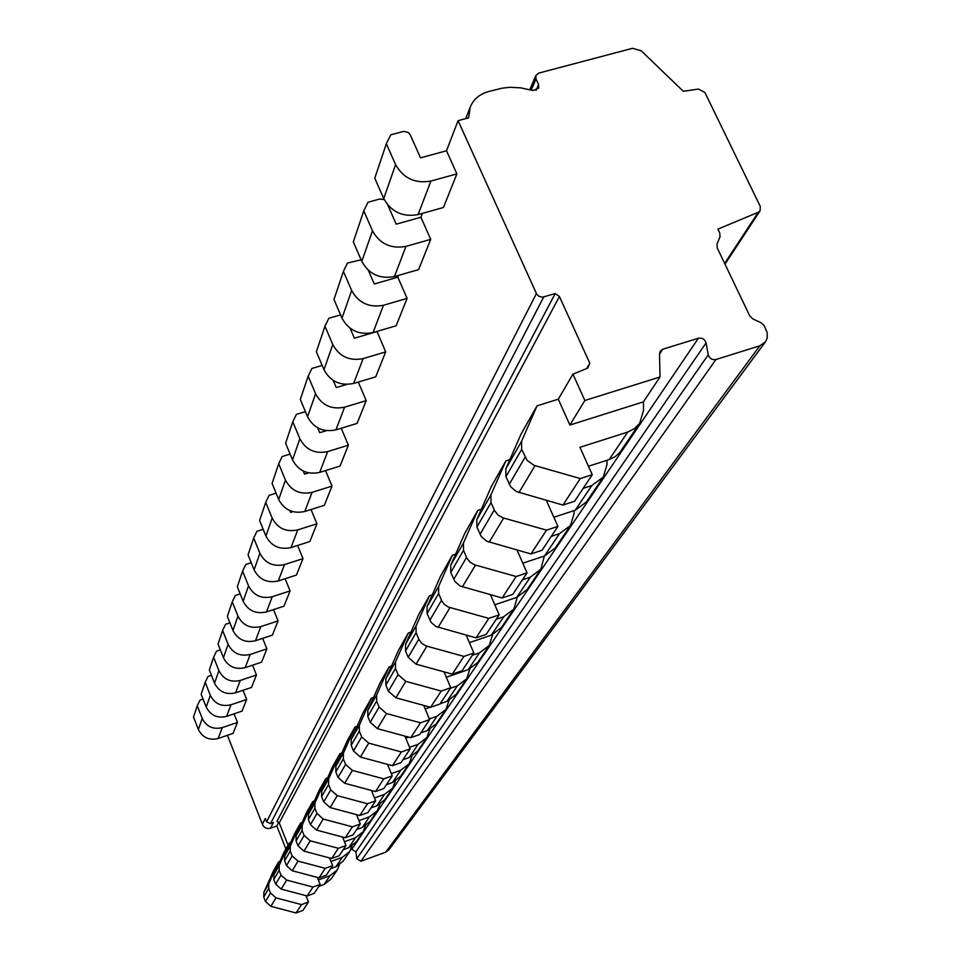 <?xml version="1.0" encoding="UTF-8"?>
<svg xmlns="http://www.w3.org/2000/svg" width="961" height="961" viewBox="0 0 961 961"><rect width="100%" height="100%" fill="white"/><g stroke="black" fill="none" stroke-linecap="round" stroke-linejoin="round"><path stroke-width="1.44" d="M279.243 822.928L276.972 821.319L555.194 293.573L559.41 296.505L279.243 822.928L288.048 845.199M285.91 848.971L276.816 825.967L270.449 828.238L273.392 822.592L270.534 823.613L266.569 821.811L265.272 818.52L262.389 824.202L227.433 735.321M489.257 645.456L477.749 662.465L468.211 669.673L479.539 652.795L489.257 645.456L492.561 634.716M513.871 609.118L501.294 627.689L491.383 635.149L503.756 616.71L513.871 609.118L517.27 597.213M540.827 569.308L527.036 589.682L516.718 597.406L530.292 577.177L540.827 569.308L544.322 556.035M570.486 525.511L555.29 547.95L544.527 555.963L559.494 533.667L570.486 525.511L574.089 513.534L574.077 510.615M603.28 477.088L586.462 501.918L575.219 510.243L591.784 485.557L603.28 477.088L606.992 464.595L606.956 460.283M639.726 423.26L619.749 452.559L615.052 456.751L609.238 459.55L627.677 432.078L634.524 428.618L639.726 423.26L643.558 410.203L643.426 401.854L659.991 377L659.534 353.612L660.255 351.077L662.73 349.239L659.546 354.128M446.493 150.781L456.883 173.905L443.453 207.492L418.095 214.591C402.743 217.318 391.283 211.985 383.727 198.591L374.766 178.181L386.346 143.742L390.767 134.804L403.764 131.357L408.365 132.51L410.215 134.756L420.522 157.844L446.493 150.781L458.085 120.666L468.632 117.843L470.265 106.995C473.545 99.259 479.587 94.13 488.392 91.619L501.918 88.196L510.147 87.295L520.718 87.847L532.935 90.514L538.713 88.148L538.592 84.58L535.998 79.006L535.878 75.463L538.773 73.096L632.542 48.302L641.155 50.741L683.319 91.295L698.527 89.073L704.881 92.46L760.259 206.375L760.115 210.771L758.253 212.285L717.903 229.138L719.801 233.103L719.993 236.874L717.002 244.07L717.194 247.854L749.748 315.905L752.811 318.896L761.172 322.788L764.235 325.779L767.142 332.53L767.226 337.972L765.4 341.924L388.953 849.752L385.721 852.155L360.88 861.248L356.771 858.714L355.918 851.854L351.81 849.308L350.789 849.68M765.4 341.924L759.839 345.792L715.957 359.51C712.101 360.111 709.542 358.537 708.269 354.801L706.059 342.933C704.785 339.209 702.227 337.647 698.383 338.236L662.73 349.239M422.408 213.378L420.918 217.246L430.708 239.361L405.962 246.376C390.983 249.091 379.823 243.902 372.484 230.808L363.775 210.843L368.003 202.254L379.835 198.987L384.196 199.588M387.788 205.029L396.196 224.165L420.918 217.246M398.551 275.375L397.854 277.2L407.092 298.39L383.487 305.25C369.216 307.94 358.597 303.015 351.654 290.486L343.413 271.362L347.474 263.086L361.096 259.782M368.339 270.329L374.261 283.988L397.854 277.2M376.988 331.413L385.685 351.894L363.126 358.609C349.492 361.264 339.365 356.579 332.77 344.555L324.962 326.211L328.866 318.223L340.59 314.92M350.14 328.29L354.381 338.2L376.928 331.569M333.275 380.484L336.278 387.571L346.741 384.436M317.671 427.825L319.725 432.714L326.44 430.66M303.232 471.022L304.529 474.157L308.649 472.872M289.826 510.627L290.534 512.333L292.721 511.648M277.369 547.073L278.27 547.398M584.865 400.485L572.936 374.117L558.293 399.211L569.885 425.05L584.865 400.485L659.991 377M458.085 120.666L536.694 294.114L538.905 296.3L542.545 297.189L555.194 293.573M363.775 210.843L353.336 241.872L361.804 261.404C368.94 274.209 379.823 279.255 394.442 276.552L418.6 269.621L430.708 239.361M343.413 271.362L333.972 299.448L341.984 318.175C348.759 330.44 359.114 335.245 373.06 332.566L396.136 325.779L407.092 298.39M324.962 326.211L316.373 351.75L323.977 369.733C330.416 381.505 340.302 386.082 353.648 383.451L375.727 376.82L385.685 351.894M358.285 382.058L366.201 400.629L344.591 407.188C331.533 409.794 321.863 405.326 315.58 393.782L308.169 376.147L311.917 368.447L322.151 365.408M308.169 376.147L300.312 399.476L307.556 416.774C313.682 428.089 323.148 432.462 335.93 429.879L357.096 423.405L366.201 400.629M341.239 428.246L348.375 445.195L327.641 451.598C315.112 454.157 305.862 449.892 299.868 438.781L292.805 421.819L296.408 414.371L305.406 411.656M292.805 421.819L285.609 443.213L292.516 459.875C298.366 470.758 307.424 474.938 319.701 472.404L340.026 466.073L348.375 445.195M325.539 470.578L332.013 486.098L312.085 492.344C300.06 494.867 291.183 490.783 285.453 480.092L278.702 463.731L282.186 456.535L290.114 454.097M278.702 463.731L272.083 483.419L278.678 499.492C284.276 509.991 292.985 513.991 304.769 511.492L324.325 505.33L332.013 486.098M311.04 509.522L316.938 523.793L297.754 529.883C286.186 532.358 277.657 528.43 272.167 518.123L265.716 502.339L269.08 495.371L276.083 493.185M265.716 502.339L259.602 520.526L265.921 536.034C271.29 546.172 279.651 550.016 291.003 547.566L309.838 541.536L316.938 523.793M297.61 545.452L303.003 558.617L284.516 564.575C273.368 566.99 265.164 563.23 259.902 553.272L253.716 538.016L256.959 531.265L263.17 529.307M253.716 538.016L248.046 554.857L254.112 569.861C259.266 579.651 267.326 583.339 278.27 580.949L296.432 575.062L303.003 558.617M285.129 578.726L290.09 590.907L272.251 596.721C261.488 599.099 253.584 595.472 248.527 585.838L242.592 571.086L245.728 564.539L251.241 562.774M242.592 571.086L237.319 586.739L243.145 601.25C248.106 610.715 255.878 614.271 266.449 611.929L283.976 606.175L290.09 590.907M273.513 609.61L278.089 620.914L260.851 626.596C250.461 628.926 242.833 625.431 237.956 616.109L232.25 601.826L235.289 595.472L240.19 593.886M232.25 601.826L227.349 616.397L232.958 630.452C237.727 639.63 245.223 643.065 255.446 640.759L272.395 635.137L278.089 620.914M262.677 638.356L266.894 648.879L250.22 654.429C240.178 656.711 232.802 653.348 228.117 644.314L222.604 630.476L225.571 624.302L229.931 622.872M222.604 630.476L218.039 644.074L223.432 657.708C228.045 666.598 235.289 669.913 245.175 667.655L261.584 662.165L266.894 648.879M252.527 665.192L256.443 675.006L240.298 680.436C230.568 682.67 223.445 679.415 218.916 670.658L213.606 657.228L216.477 651.234L220.357 649.948M213.606 657.228L209.33 669.961L214.543 683.187C218.988 691.812 226.003 695.019 235.577 692.809L251.482 687.439L256.443 675.006M243.025 690.286L246.665 699.476L231.012 704.773C221.583 706.972 214.675 703.812 210.303 695.32L205.186 682.286L207.972 676.448L211.432 675.295M205.186 682.286L201.161 694.214L206.207 707.068C210.507 715.44 217.294 718.54 226.58 716.377L242.004 711.128L246.665 699.476M234.088 713.819L237.487 722.42L222.291 727.609C213.15 729.759 206.459 726.708 202.23 718.456L197.269 705.782L199.984 700.101L203.071 699.067M197.269 705.782L193.497 717.002L198.374 729.495C202.543 737.628 209.126 740.631 218.135 738.504L233.091 733.375L237.487 722.42M339.365 864.948L337.131 870.113L329.935 875.699L318.379 879.94M305.946 895.64L308.469 902.019L301.514 904.589L275.987 897.862L270.509 893.009L268.72 888.42L268.816 883.639L278.534 861.969L279.855 861.5M456.883 173.905L430.888 181.064C415.14 183.803 403.38 178.326 395.596 164.619L386.346 143.742M352.002 846.064L349.66 851.614L342.26 857.344L330.968 861.464M317.37 877.405L320.157 884.42L312.986 887.051L286.642 880.084L280.984 875.075L279.134 870.354L279.231 865.429L289.213 843.133L290.618 842.629M349.66 851.614L343.293 861.008L336.002 866.666L330.644 868.636M320.157 884.42L314.223 893.358L307.16 895.964L281.225 889.117L275.663 884.18L273.837 879.531L273.945 874.69L283.795 852.707L289.213 843.133M365.48 825.907L363.03 831.866L355.402 837.764L344.458 841.74M329.551 857.921L332.638 865.621L325.238 868.324L298.018 861.104L292.168 855.927L290.246 851.062L290.342 845.992L300.613 823.024L302.114 822.484M379.895 804.345L377.325 810.76L370.057 821.487L362.309 827.469L356.603 829.535M342.572 837.043L345.984 845.524L339.197 855.746L331.677 858.485L304 851.134L298.042 845.872L296.084 840.923L296.18 835.77L306.595 812.453L312.793 801.522L314.415 800.945M300.613 823.024L294.823 833.247L284.696 855.867L284.6 860.864L286.486 865.657L292.24 870.75L319.016 877.849L326.296 875.171L332.638 865.621M352.399 826.832L345.239 837.752L353.011 834.941L360.303 823.973L352.399 826.832L323.232 819.036L316.962 813.499L314.884 808.309L314.956 802.903L325.863 778.482L327.605 777.869M356.507 814.616L360.303 823.973M367.498 803.744L359.81 815.505L367.847 812.61L375.679 800.813L367.498 803.744L337.263 795.636L330.752 789.894L328.578 784.524L328.65 778.927L339.894 753.712L341.78 753.052M371.451 790.459L375.679 800.813M383.775 778.866L375.487 791.552L383.811 788.573L392.256 775.851L383.775 778.866L352.387 770.398L345.612 764.451L343.353 758.878L343.413 753.1L355.017 727.033L357.06 726.324M387.535 764.367L392.256 775.851M401.374 751.97L392.4 765.689L401.037 762.626L410.179 748.859L401.374 751.97L368.736 743.129L361.684 736.943L359.318 731.165L359.366 725.171L371.354 698.203L373.577 697.446M404.893 736.102L410.179 748.859M420.462 722.804L410.719 737.688L419.693 734.54L429.615 719.609L420.462 722.804L386.478 713.542L379.115 707.104L376.64 701.11L376.664 694.899L389.073 666.946L391.487 666.129M423.657 705.374L429.615 719.609M441.231 691.067L430.624 707.284L439.958 704.029L450.757 687.764L441.231 691.067L405.77 681.349L398.07 674.634L395.476 668.4L395.5 661.949L408.329 632.963L410.984 632.074M444.03 671.847L450.757 687.764M463.911 656.411L452.307 674.129L462.037 670.778L473.845 653L463.911 656.411L426.095 645.948L421.999 643.57L419.116 639.87L416.065 632.674L416.053 625.959L429.363 595.856L432.282 594.895M466.205 635.125L473.845 653M488.789 618.391L476.055 637.852L486.206 634.392L499.155 614.872L488.789 618.391L448.403 607.064L444.27 604.313L441.856 601.009L438.636 593.502L438.6 586.498L452.415 555.194L455.634 554.137M490.446 594.715L499.155 614.872M516.189 576.516L502.147 597.97L512.754 594.403L527.048 572.888L516.189 576.516L474.614 564.84L470.097 562.233L466.914 558.185L463.502 550.329L463.442 543.025L477.785 510.423L481.365 509.27M517.042 550.028L527.048 572.888M546.521 530.16L530.952 553.944L542.076 550.245L557.909 526.412L546.521 530.16L502.783 517.775L498.026 515.012L494.651 510.771L491.035 502.555L490.927 494.915L505.858 460.896L509.859 459.622M546.353 500.357L557.909 526.412M580.288 478.554L562.942 505.066L574.618 501.258L592.264 474.686L580.288 478.554L534.136 465.364L527.096 460.379L521.679 449.364L521.535 441.351L537.079 405.818L558.293 399.211M627.677 432.078L579.927 447.309L592.264 474.686M278.534 861.969L273.441 870.954L263.867 892.325L263.758 897.045L265.512 901.55L270.906 906.343L296.036 912.95L302.895 910.415L308.469 902.019M363.03 831.866L356.243 841.896L348.723 847.722L343.197 849.728M377.325 810.76L369.456 816.826L358.933 820.622M395.331 781.221L392.653 788.14L384.508 794.387L374.514 797.966M392.653 788.14L384.856 799.648L376.856 805.798L370.958 807.925M411.909 756.343L409.098 763.839L400.689 770.278L391.331 773.605M409.098 763.839L400.725 776.212L392.46 782.554L386.358 784.729M429.759 729.507L426.828 737.664L418.119 744.307L409.542 747.334M426.828 737.664L417.795 750.997L409.242 757.544L402.935 759.779M388.917 764.74L387.848 765.124M449.027 700.497L445.964 709.398L436.955 716.257L429.327 718.924M445.964 709.398L436.21 723.813L427.357 730.552L420.81 732.859M408.653 737.135L405.734 738.156M469.893 669L466.71 678.766L457.352 685.854L450.433 688.256M466.71 678.766L456.127 694.395L446.949 701.362L440.15 703.728M430.252 707.176L425.158 708.954M479.539 652.795L472.331 655.27M468.211 669.673L446.3 677.241M503.756 616.71L496.248 619.256M491.383 635.149L469.424 642.645M530.292 577.177L522.448 579.807M516.718 597.406L494.807 604.793M559.494 533.667L551.29 536.382M544.527 555.963L522.808 563.194M591.784 485.557L583.183 488.356M575.219 510.243L553.848 517.246M609.238 459.55L588.456 466.241M337.131 870.113L331.161 878.943L324.061 884.456L318.86 886.366M572.936 374.117L587.688 368.159L589.814 363.222L559.41 296.505M562.942 505.066L516.285 491.551L510.627 486.686L505.93 476.68L505.81 468.872L521.042 434.108L537.079 405.818M530.952 553.944L486.686 541.223L481.317 536.598L476.908 527.06L476.824 519.601L491.455 486.302L505.858 460.896M502.147 597.97L460.019 585.97L454.925 581.561L450.757 572.456L450.709 565.296L464.788 533.355L477.785 510.423M476.055 637.852L435.874 626.476L431.033 622.272L427.08 613.55L427.068 606.691L440.618 575.999L452.415 555.194M452.307 674.129L416.077 664.159L408.197 657.3L405.542 650.945L405.542 644.363L418.612 614.824L429.363 595.856M430.624 707.284L395.908 697.794L388.388 691.223L385.854 685.109L385.878 678.778L398.491 650.321L408.329 632.963M410.719 737.688L377.421 728.642L370.213 722.324L367.799 716.45L367.835 710.347L380.027 682.899L389.073 666.946M392.4 765.689L360.399 757.04L353.492 750.961L351.173 745.304L351.233 739.417L363.03 712.906L371.354 698.203M375.487 791.552L344.687 783.263L338.032 777.413L335.821 771.947L335.894 766.265L347.317 740.631L355.017 727.033M359.81 815.505L330.128 807.552L323.725 801.906L321.611 796.633L321.683 791.131L332.746 766.325L339.894 753.712M345.239 837.752L316.601 830.112L310.427 824.67L308.397 819.565L308.481 814.243L319.208 790.206L325.863 778.482M270.449 828.238C266.629 829.139 263.951 827.793 262.389 824.202M586.703 368.459L589.814 363.222M278.654 822.508L276.816 825.967M643.426 401.854L569.885 425.05M307.16 895.964L312.986 887.051M319.016 877.849L325.238 868.324M345.984 845.524L338.344 848.299L310.187 840.803L304.132 835.457L302.138 830.424L302.222 825.199L312.793 801.522M331.677 858.485L338.344 848.299M296.036 912.95L301.514 904.589M698.383 338.236L351.81 849.308M706.059 342.933L355.918 851.854M708.269 354.801L356.771 858.714M715.957 359.51L360.88 861.248M759.839 345.792L385.721 852.155M758.253 212.285L724.642 263.41M266.569 821.811L536.406 293.573M226.58 716.377L231.012 704.773M235.577 692.809L240.298 680.436M245.175 667.655L250.22 654.429M255.446 640.759L260.851 626.596M266.449 611.929L272.251 596.721M278.27 580.949L284.516 564.575M291.003 547.566L297.754 529.883M304.769 511.492L312.085 492.344M319.701 472.404L327.641 451.598M335.93 429.879L344.591 407.188M353.648 383.451L363.126 358.609M373.06 332.566L383.487 305.25M394.442 276.552L405.962 246.376M418.095 214.591L430.888 181.064M218.135 738.504L222.291 727.609M206.207 707.068L210.303 695.32M214.543 683.187L218.916 670.658M223.432 657.708L228.117 644.314M232.958 630.452L237.956 616.109M243.145 601.25L248.527 585.838M254.112 569.861L259.902 553.272M265.921 536.034L272.167 518.123M278.678 499.492L285.453 480.092M292.516 459.875L299.868 438.781M307.556 416.774L315.58 393.782M323.977 369.733L332.77 344.555M341.984 318.175L351.654 290.486M361.804 261.404L372.484 230.808M383.727 198.591L395.596 164.619M198.374 729.495L202.23 718.456M336.002 866.666L342.26 857.344M348.723 847.722L355.402 837.764M362.309 827.469L369.456 816.826M376.856 805.798L384.508 794.387M392.46 782.554L400.689 770.278M409.242 757.544L418.119 744.307M427.357 730.552L436.955 716.257M446.949 701.362L457.352 685.854M324.061 884.456L329.935 875.699M535.998 79.006L531.229 90.094M538.592 84.58L536.058 90.442M270.534 823.613L543.722 296.973M281.225 889.117L286.642 880.084M292.24 870.75L298.018 861.104M304 851.134L310.187 840.803M316.601 830.112L323.232 819.036M330.128 807.552L337.263 795.636M344.687 783.263L352.387 770.398M360.399 757.04L368.736 743.129M377.421 728.642L386.478 713.542M395.908 697.794L405.77 681.349M416.077 664.159L426.852 646.176M438.144 627.353L449.976 607.604M462.397 586.883L475.455 565.104M489.185 542.184L503.66 518.051M518.928 492.573L535.061 465.653M270.906 906.343L275.987 897.862M275.663 884.18L280.984 875.075M286.486 865.657L292.168 855.927M298.042 845.872L304.132 835.457M310.427 824.67L316.962 813.499M323.725 801.906L330.752 789.894M338.032 777.413L345.612 764.451M353.492 750.961L361.684 736.943M370.213 722.324L379.115 707.104M388.388 691.223L398.07 674.634M408.197 657.3L418.792 639.173M429.891 620.181L441.519 600.277M453.724 579.375L466.553 557.416M480.044 534.316L494.266 509.967M509.27 484.284L525.126 457.148M265.512 901.55L270.509 893.009M273.837 879.531L279.134 870.354M284.6 860.864L290.246 851.062M296.084 840.923L302.138 830.424M308.397 819.565L314.884 808.309M321.611 796.633L328.578 784.524M335.821 771.947L343.353 758.878M351.173 745.304L359.318 731.165M367.799 716.45L376.64 701.11M385.854 685.109L395.476 668.4M405.542 650.945L416.065 632.674M427.08 613.55L438.636 593.502M450.757 572.456L463.502 550.329M476.908 527.06L491.035 502.555M505.93 476.68L521.679 449.364M263.758 897.045L268.72 888.42M273.945 874.69L279.231 865.429M284.696 855.867L290.342 845.992M296.18 835.77L302.222 825.199M308.481 814.243L314.956 802.903M321.683 791.131L328.65 778.927M335.894 766.265L343.413 753.1M351.233 739.417L359.366 725.171M367.835 710.347L376.664 694.899M385.878 678.778L395.5 661.949M405.542 644.363L416.053 625.959M427.068 606.691L438.6 586.498M450.709 565.296L463.442 543.025M476.824 519.601L490.927 494.915M505.81 468.872L521.535 441.351M263.867 892.325L268.816 883.639M760.115 210.771L724.99 264.143M470.265 106.995L465.737 118.611M535.878 75.463L529.763 89.733"/></g></svg>
